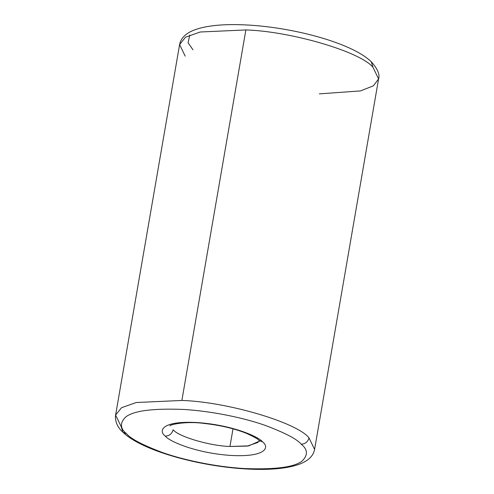 <?xml version="1.0" encoding="UTF-8"?>
<svg xmlns="http://www.w3.org/2000/svg" width="494" height="494" viewBox="0 0 494 494"><rect width="100%" height="100%" fill="white"/><g stroke="black" fill="none" stroke-linecap="round" stroke-linejoin="round"><path stroke-width="0.74" d="M259.047 441.296L248.717 445.866L229.951 446.483C209.839 445.884 178.581 436.69 173.104 429.761C171.98 433.8 169.393 435.918 165.329 436.109C168.405 440.809 194.92 453.097 231.13 455.456C266.865 457.37 269.52 446.817 262.536 441.883C269.52 446.817 266.865 457.37 231.13 455.456C194.92 453.097 168.405 440.809 165.329 436.109C158.346 431.176 160.995 420.622 196.736 422.531C232.94 424.896 259.455 437.184 262.536 441.883L258.782 440.284L262.536 441.883C259.455 437.184 232.94 424.896 196.736 422.531C160.995 420.622 158.346 431.176 165.329 436.109C169.393 435.918 171.98 433.8 173.104 429.761C178.581 436.69 209.839 445.884 229.951 446.483L233.001 428.829L229.951 446.483L247.154 446.094L258.059 442.42M245.87 29.936C290.843 31.276 360.756 51.833 372.995 67.32L371.297 61.793L372.995 67.32C360.756 51.833 290.843 31.276 245.87 29.936L181.872 400.455L136.233 402.517L121.536 407.704L115.602 415.071L121.536 407.704L136.233 402.517L181.872 400.455C226.845 401.795 296.752 422.351 308.991 437.838C296.752 422.351 226.845 401.795 181.872 400.455L245.87 29.936L200.237 31.999L185.534 37.186L179.606 44.559L185.534 37.186L200.237 31.999L245.87 29.936M185.194 56.162L179.606 44.559C180.829 37.964 186.053 32.993 195.26 29.634C206.245 25.824 221.133 24.181 239.942 24.7C288.657 25.935 351.395 42.299 371.297 61.793C377.669 68.919 380.096 74.631 378.583 78.929L372.995 67.32L378.583 78.929L373.384 85.826L360.527 90.908L319.359 93.879M126.643 433.806C120.11 428.601 119.752 423.031 125.575 417.109C133.232 410.829 152.393 408.272 183.046 409.427C212.556 411.076 245.203 418.257 265.229 425.408C285.019 432.855 297.011 439.11 301.217 444.18C305.28 443.989 307.873 441.877 308.991 437.838L314.585 449.441L308.991 437.838C307.873 441.877 305.28 443.989 301.217 444.18C297.011 439.11 285.019 432.855 265.229 425.408C245.203 418.257 212.556 411.076 183.046 409.427C152.393 408.272 133.232 410.829 125.575 417.109C119.752 423.031 120.11 428.601 126.643 433.806C130.848 438.876 142.846 445.137 162.631 452.584C182.663 459.729 215.31 466.916 244.814 468.559C275.467 469.72 294.628 467.157 302.291 460.883C308.108 454.955 307.75 449.392 301.217 444.18C307.75 449.392 308.108 454.955 302.291 460.883C294.628 467.157 275.467 469.72 244.814 468.559C215.31 466.916 182.663 459.729 162.631 452.584C142.846 445.137 130.848 438.876 126.643 433.806L122.895 432.207L126.643 433.806M121.197 426.68L115.602 415.071L115.417 416.775C115.51 422.728 118.004 427.872 122.895 432.207L121.197 426.68M192.975 49.82L188.072 42.75L189.745 35.074M259.696 441.352L258.782 440.284C258.751 439.469 254.688 437.171 246.574 433.386C234.372 428.526 220.225 425.211 204.146 423.438C184.713 420.764 168.374 425.149 170.029 425.865M122.895 432.207C142.791 451.701 205.535 468.065 254.249 469.3C273.052 469.819 287.946 468.176 298.926 464.366C308.139 461.007 313.357 456.036 314.585 449.441L378.583 78.929M115.602 415.071L179.606 44.559"/></g></svg>
